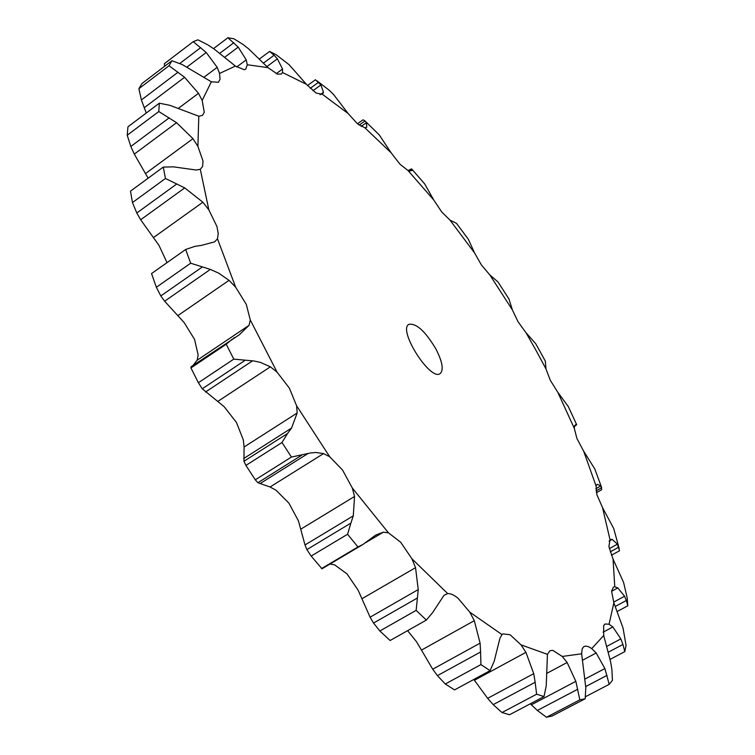 <?xml version="1.0" encoding="UTF-8"?>
<svg xmlns="http://www.w3.org/2000/svg" width="755" height="755" viewBox="0 0 755 755"><rect width="100%" height="100%" fill="white"/><g stroke="black" fill="none" stroke-linecap="round" stroke-linejoin="round"><path stroke-width="1.13" d="M581.643 653.811L562.258 656.444L552.754 650.338L549.885 650.753L547.441 654.359L521.016 644.855L510.078 634.738L502.943 633.879L501.99 634.587L469.78 612.145L458.181 598.385C454.142 595.015 450.641 593.421 447.658 593.581L411.919 558.776L400.688 542.25L388.466 532.851L352.302 487.994L342.572 470.091L329.69 456.737L296.602 405.775L289.392 388.183L277.066 372.121L250.282 319.969L246.281 304.35L235.654 287.193L217.478 238.806L218.242 233.531L216.94 226.491L208.842 209.871L200.302 169.309L202.576 166.506L203.019 161.079L197.904 146.376L198.801 116.223L202.444 115.411L204.246 112.297L202.17 100.472L211.353 81.795L218.421 82.286L220.035 79.218L219.554 73.462L235.381 66.072L244.186 69.724L245.79 69.12L247.291 64.741L267.987 67.639L277.481 74.16L281.436 73.999L282.483 72.499L306.379 84.277L316.024 93.007L322.451 94.366L348.112 113.495L357.483 123.801L364.91 127.822L391.137 152.821L399.914 164.165L407.964 170.488L433.757 199.999L441.694 211.919L450.037 220.167L474.584 252.982L481.464 265.052L489.816 274.905L512.381 309.899L518.024 321.724L526.112 332.87L536.286 350.867L545.997 368.94L550.225 380.161L557.785 392.26L574.291 428.302L576.933 438.513L583.672 451.207L596.063 485.975L596.922 494.742L602.537 507.624L610.012 539.683L608.917 546.526L613.051 559.087L614.787 586.795L613.409 587.126L611.578 591.165L613.862 602.792L609.058 624.225L605.076 623.989L603.651 625.574L603.698 635.521L591.731 648.592L588.607 646.686L585.436 646.035L583.398 646.931L582.133 649.026L581.643 653.811L585.814 687.72L585.182 698.762L579.84 699.847L546.516 717.25L537.352 710.455L530.293 703.792M546.516 717.25L552.075 716.042L585.182 698.762M562.258 656.444L567.118 662.503L575.838 681.331L579.84 699.847M407.587 630.661L416.647 641.892L432.719 669.213L437.428 675.649L445.299 684.002L480.944 664.579L480.576 651.999L437.428 675.649M329.973 564.042L334.559 564.816L346.989 573.866L358.106 590.127L370.101 617.184L373.546 623.064L379.859 630.982L416.137 610.361L417.411 597.998L373.546 623.064M296.602 405.775L297.168 413.013L291.543 428.066L287.523 433.54L243.941 461.267L245.922 465.41L255.294 479.802L257.899 482.728L270.073 486.994L275.99 490.184L288.948 503.179L298.433 520.884L305.011 544.959L306.879 549.593L311.154 556.076L347.583 534.247L350.896 523.111L306.879 549.593M250.282 319.969L249.075 325.311L239.297 334.795L190.977 366.817L190.949 367.93L198.376 382.719L202.255 388.778L224.197 406.737L236.466 422.489L243.336 439.976L244.063 447.007L243.941 461.267M217.478 238.806L214.637 241.864L201.462 245.356L194.865 246.375L185.664 249.48L151.538 273.565L156.361 287.268L160.815 295.932L164.637 301.207L184.116 322.527L194.582 339.457L198.169 355.086L197.102 360.267L193.016 365.448M200.302 169.309L196.158 170.017L173.48 166.855L163.278 167.091L130.502 191.128L132.465 202.557L136.787 212.995L140.666 219.762L158.994 245.375L167.025 262.627M567.118 662.503L546.828 673.328M575.838 681.331L531.36 704.802M577.792 689.211L537.352 710.455M435.956 349.055C442.439 361.815 443.855 369.978 440.193 373.565C430.463 381.577 397.517 329.746 408.908 324.339C416.335 323.055 425.348 331.294 435.956 349.055M591.731 648.592L596.186 652.999L604.887 668.562L609.2 684.332L612.428 680.378L611.909 669.553L610.635 661.824L603.698 635.521M547.441 654.359L546.224 685.917L544.025 696.554L536.626 694.204L535.153 682.284L493.194 704.632L487.636 698.328L473.81 679.462M544.025 696.554L509.587 714.73L502.009 712.541L493.194 704.632M609.058 624.225L612.862 626.952L603.103 632.18M521.016 644.855L525.933 652.358L474.376 680.293M501.99 634.587L499.895 638.409L494.204 661.191L490.061 670.657L480.944 664.579M613.862 602.792L623.064 628.141L626.055 645.402L624.829 651.593L622.913 644.459L608.37 652.178M490.061 670.657L454.548 689.9L445.299 684.002M614.787 586.795L617.798 587.918L611.569 591.316M469.78 612.145L474.3 620.667L421.45 650.112M447.658 593.581L443.987 595.317L432.634 612.598L426.339 620.082L416.137 610.361M613.051 559.087L623.602 582.492L627.216 597.969L627.783 605.793L626.348 600.48L615.24 606.482M426.339 620.082L390.127 640.514L379.859 630.982M610.012 539.683L612.163 539.363L609.068 541.09M411.919 558.776L415.543 567.684L361.956 598.734M388.466 532.851L383.361 532.162L375.679 535.097L362.872 544.497L357.936 546.96L347.583 534.247M602.537 507.624L613.673 528.396L619.166 548.46M362.872 544.497L321.998 568.779L311.154 556.076M596.063 485.975L596.884 484.616M352.302 487.994L354.557 496.469L300.877 529.113M329.69 456.737L323.527 453.604L315.911 452.49L310.314 453L291.449 457.058L281.993 442.515L287.523 433.54M583.672 451.207L594.78 468.921L601.48 487.117M574.291 428.302L574.687 425.575L576.386 424.14L576.622 424.829L574.432 426.424M297.168 413.013L244.063 447.007M277.066 372.121L270.384 366.836L260.418 362.381L253.907 360.975L233.786 359.125L226.217 344.242L232.464 338.938M557.785 392.26L568.336 406.615L576.499 424.301M545.997 368.94L545.337 361.164L540.684 352.632M249.075 325.311L197.102 360.267M235.654 287.193L229.048 280.35L218.686 273.159L210.362 269.412L190.675 263.212L185.664 249.48M526.112 332.87L535.673 343.648M512.381 309.899L508.936 298.923M208.842 209.871L202.869 202.227L184.72 187.901L165.458 178.482L163.278 167.091M489.816 274.905L497.989 281.945M474.584 252.982L468.336 239.241M198.801 116.223L169.884 105.332L159.324 103.199L127.963 126.793L127.218 135.211L130.823 146.479L134.296 154.105L148.131 178.199M197.904 146.376L192.969 138.675L176.557 122.697L158.795 111.532L159.324 103.199M450.037 220.167L456.426 223.301L467.93 238.684M433.757 199.999L424.697 183.937L412.013 169.328M202.17 100.472L198.489 93.327L184.597 77.293L169.054 65.751L171.904 60.73L182.266 64.581L211.353 81.795M171.904 60.73L141.94 83.55L138.882 88.703L141.383 99.962L146.262 113.023M407.964 170.488L411.89 170.621L412.155 169.545L411.484 168.846L408.172 170.573M391.137 152.821L379.274 134.937L365.382 121.319M219.554 73.462L217.204 67.327L206.219 52.491L193.252 41.657L197.914 39.826L207.653 44.753L214.241 49.113L235.381 66.072M193.252 41.657L164.392 63.665L164.524 66.355M364.91 127.822L366.77 127.104L366.468 122.678L364.769 120.743L363.042 119.837L357.464 123.782M348.112 113.495L333.502 94.403L329.303 90.326L316.987 80.832M247.291 64.741L246.206 59.871L238.202 47.103L227.897 37.75L233.833 38.76L242.676 44.196L248.537 48.764L267.987 67.639M322.451 94.366L323.489 92.289L320.913 84.938L315.448 79.756L307.502 85.532M306.379 84.277L289.193 64.779L276.339 54.86L269.601 51.434L274.074 55.238L263.467 63.109M282.483 72.499L282.54 69.016L277.378 58.824L274.074 55.238M525.933 652.358L533.738 673.658L535.153 682.284M612.862 626.952L620.846 638.9L622.913 644.459M474.3 620.667L480.095 643.137L480.576 651.999M617.798 587.918L624.574 596.214L626.348 600.48M415.543 567.684L418.232 589.58L417.411 597.998M612.163 539.363L617.411 544.147L619.544 550.725L611.418 555.236M354.557 496.469L353.283 515.844L350.896 523.111M597.337 484.361L600.867 485.89L601.726 489.674L596.384 492.732M585.446 696.742L609.2 684.332M533.738 673.658L487.636 698.328M502.009 712.541L536.626 694.204M620.846 638.9L606.765 646.393M610.115 659.379L624.829 651.593M480.095 643.137L432.719 669.213M624.574 596.214L613.636 602.141M617.25 611.474L627.783 605.793M418.232 589.58L370.101 617.184M617.411 544.147L609.332 548.64M618.76 547.149L610.229 551.886M321.498 568.609L357.936 546.96M353.283 515.844L305.011 544.959M600.867 485.89L595.78 488.806M601.688 487.692L596.016 490.939M255.294 479.802L291.449 457.058M291.543 428.066L243.752 458.511M245.922 465.41L281.993 442.515M576.622 424.829L574.517 426.084M198.376 382.719L233.786 359.125M190.949 367.93L226.217 344.242M156.361 287.268L190.675 263.212M132.465 202.557L165.458 178.482M127.218 135.211L158.795 111.532M138.882 88.703L169.054 65.751M213.533 48.603L227.897 37.75M259.578 58.89L269.601 51.434M596.186 652.999L582.445 660.304M383.361 532.162L365.514 542.76M323.527 453.604L270.073 486.994M270.384 366.836L217.808 401.396M229.048 280.35L177.859 315.609M202.869 202.227L153.407 237.608M192.969 138.675L145.413 173.641M198.489 93.327L178.406 108.324M217.204 67.327L204.01 77.218M366.77 127.104L365.92 127.699M246.206 59.871L236.674 66.978M323.489 92.289L320.082 94.743M282.54 69.016L276.226 73.669M604.887 668.562L585.191 678.943M607.039 675.366L585.776 686.531M308.059 453.5L260.079 483.596M301.641 455.265L257.899 482.728M252.595 360.824L205.502 392.005M245.139 360.314L202.255 388.778M210.362 269.412L164.637 301.207M202.415 266.911L160.815 295.932M184.72 187.901L140.666 219.762M176.84 183.918L136.787 212.995M176.557 122.697L134.296 154.105M169.205 117.846L130.823 146.479M184.597 77.293L144.13 107.814M411.484 168.846L408.691 170.762M412.155 169.545L409.965 171.045M178.105 72.169L141.383 99.962M206.219 52.491L187.051 66.987M365.033 120.979L359.154 125.132M366.468 122.678L361.126 126.453M200.764 47.565L179.803 63.477M238.202 47.103L224.886 57.106M318.591 82.257L310.22 88.326M320.913 84.938L312.91 90.732M233.842 42.733L219.979 53.171M277.378 58.824L266.892 66.591M540.523 352.34L535.974 344.195M508.785 298.687L498.14 282.191M233.644 338.183L234.55 337.57"/></g></svg>
